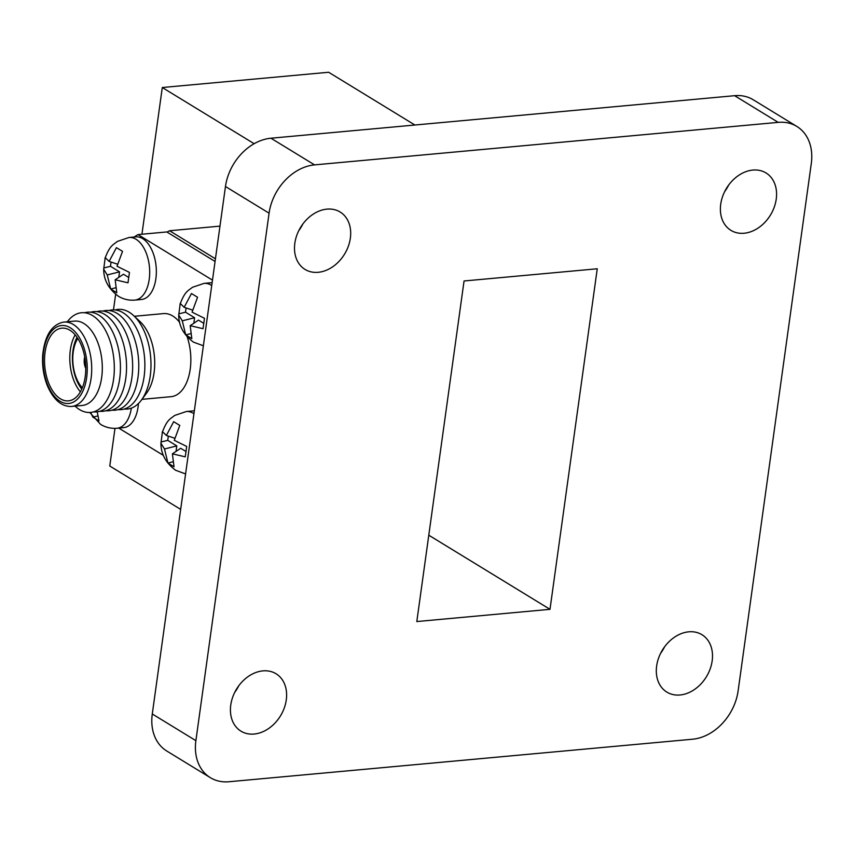 <?xml version="1.0" encoding="UTF-8"?>
<svg xmlns="http://www.w3.org/2000/svg" width="854" height="854" viewBox="0 0 854 854"><rect width="100%" height="100%" fill="white"/><g stroke="black" fill="none" stroke-linecap="round" stroke-linejoin="round"><path stroke-width="1.28" d="M84.717 356.972A10.312 5.775 -95.2 0 0 85.752 368.362M77.81 338.451A30.552 17.101 -95.2 0 0 76.465 340.853A30.552 17.101 -95.2 0 0 80.575 385.709A30.552 17.101 -95.2 0 0 82.336 387.823M77.041 337.298A34.117 19.098 -95.2 0 0 81.792 389.104M75.163 334.864A36.498 20.432 -95.2 0 0 80.393 391.837M85.197 376.774A36.498 20.432 -95.2 0 0 61.808 328.16A36.498 20.432 -95.2 0 0 44.792 366.377A36.498 20.432 -95.2 0 0 68.469 400.857A36.498 20.432 -95.2 0 0 85.197 376.774M86.649 377.66A39.145 21.905 -95.2 0 0 58.798 326.111A39.145 21.905 -95.2 0 0 49.97 389.755A39.145 21.905 -95.2 0 0 86.649 377.66M91.068 378.503A42.348 23.709 -95.2 0 0 63.922 322.086A42.348 23.709 -95.2 0 0 63.153 322.182C51.592 324.819 44.771 335.761 42.7 355.029C42.006 366.174 43.661 376.635 47.653 386.403C53.663 399.736 61.403 406.429 70.882 406.493A42.348 23.709 -95.2 0 0 71.651 406.44A42.348 23.709 -95.2 0 0 91.068 378.503M71.651 406.44L82.251 405.469A42.348 23.709 -95.2 0 0 101.658 377.532A42.348 23.709 -95.2 0 0 74.511 321.115L63.922 322.086M75.056 406.13A50.055 28.011 -95.2 0 0 113.561 379.411A50.055 28.011 -95.2 0 0 100.58 322.876A50.055 28.011 -95.2 0 0 67.317 321.777M93.652 411.852A50.055 28.011 -95.2 0 0 119.667 378.856A50.055 28.011 -95.2 0 0 84.567 312.767M99.758 411.286A50.055 28.011 -95.2 0 0 125.784 378.29A50.055 28.011 -95.2 0 0 90.673 312.212M105.875 410.731A50.055 28.011 -95.2 0 0 131.89 377.735A50.055 28.011 -95.2 0 0 96.78 311.646M111.981 410.166A50.055 28.011 -95.2 0 0 138.006 377.169A50.055 28.011 -95.2 0 0 102.896 311.091M118.098 409.61A50.055 28.011 -95.2 0 0 144.112 376.614A50.055 28.011 -95.2 0 0 109.002 310.525M124.204 409.045A50.055 28.011 -95.2 0 0 141.401 400.11A50.055 28.011 -95.2 0 0 150.229 376.048A50.055 28.011 -95.2 0 0 133.651 315.628A50.055 28.011 -95.2 0 0 115.119 309.97M141.401 400.11L146.61 393.075A42.348 23.709 -95.2 0 0 154.072 372.718A42.348 23.709 -95.2 0 0 140.056 321.595L133.651 315.628M187.207 336.967A41.707 23.346 84.8 0 1 190.218 369.163A41.707 23.346 84.8 0 1 171.099 396.672L141.967 399.352M134.345 316.279L163.477 313.599A41.707 23.346 84.8 0 1 179.703 322.438M115.642 294.32L113.486 309.885M212.123 282.717A31.438 17.603 -95.2 0 0 210.757 282.749L204.106 283.368A31.438 17.603 84.8 0 1 211.728 285.578M212.475 280.144L137.996 234.594A126.936 71.053 -95.2 0 0 134.217 237.006M141.476 299.487A31.438 17.603 -95.2 0 0 156.122 266.565A31.438 17.603 -95.2 0 0 135.733 236.868L129.071 237.476A31.438 17.603 84.8 0 1 149.471 267.185A31.438 17.603 84.8 0 1 134.815 300.096L141.476 299.487M131.356 408.148A31.438 17.603 84.8 0 1 117.041 428.249L123.691 427.64A31.438 17.603 -95.2 0 0 138.444 403.515M163.434 455.417L118.759 428.1M194.338 410.881A31.438 17.603 -95.2 0 0 192.983 410.913L186.321 411.521A31.438 17.603 84.8 0 1 193.943 413.731M137.996 234.594L166.808 231.946L215.069 261.473M464.053 280.987L416.805 621.552L549.997 609.329L597.256 268.775L464.053 280.987M428.783 535.202L549.997 609.329M680.03 694.985A33.637 25.727 121.4 0 0 710.122 669.034A33.637 25.727 121.4 0 0 701.956 634.703A33.637 25.727 121.4 0 0 662.458 649.979A33.637 25.727 121.4 0 0 666.857 692.103A33.637 25.727 121.4 0 0 680.03 694.985M318.211 272.298A33.637 25.727 121.4 0 0 348.304 246.347A33.637 25.727 121.4 0 0 340.138 212.016A33.637 25.727 121.4 0 0 300.64 227.292A33.637 25.727 121.4 0 0 305.038 269.416A33.637 25.727 121.4 0 0 318.211 272.298M744.101 233.238A33.637 25.727 121.4 0 0 774.194 207.287A33.637 25.727 121.4 0 0 766.027 172.956A33.637 25.727 121.4 0 0 726.53 188.232A33.637 25.727 121.4 0 0 730.928 230.356A33.637 25.727 121.4 0 0 744.101 233.238M254.129 734.045A33.637 25.727 121.4 0 0 284.233 708.083A33.637 25.727 121.4 0 0 276.066 673.763A33.637 25.727 121.4 0 0 236.569 689.039A33.637 25.727 121.4 0 0 240.967 731.163A33.637 25.727 121.4 0 0 254.129 734.045M692.626 739.212A47.6 36.412 121.4 0 0 738.112 690.918L811.3 163.456A47.6 36.412 121.4 0 0 796.857 126.445A47.6 36.412 121.4 0 0 778.218 122.368L314.571 164.886A47.6 36.412 121.4 0 0 269.085 213.18L195.886 740.653A47.6 36.412 121.4 0 0 210.34 777.663A47.6 36.412 121.4 0 0 228.968 781.741L692.626 739.212M141.935 234.231L162.292 87.524L328.641 72.259L414.905 125.015M660.601 653.342A33.637 25.727 121.4 0 0 664.604 646.798M298.783 230.655A33.637 25.727 121.4 0 0 302.786 224.111M724.672 191.595A33.637 25.727 121.4 0 0 728.675 185.051M234.711 692.402A33.637 25.727 121.4 0 0 238.714 685.858M796.857 126.445L753.239 99.769A47.6 36.412 121.4 0 0 734.611 95.691L270.953 138.22A47.6 36.412 121.4 0 0 225.467 186.514L152.279 713.976A47.6 36.412 121.4 0 0 166.722 750.986L210.34 777.663M114.991 428.366L109.771 466.017L180.674 509.379M162.292 87.524L254.161 143.707M219.969 226.129L169.562 230.751A126.936 71.053 -95.2 0 0 167.074 232.117M215.443 258.805L169.562 230.751M162.463 431.622L160.936 443.247L164.491 448.99L167.939 463.06L174.035 466.796L172.401 453.826L185.254 456.847L186.695 446.439L174.28 440.301L179.778 425.409L173.682 421.684L166.37 435.465L162.463 431.622L162.196 432.53C167.181 419.314 170.138 419.154 174.654 415.46L186.321 411.521M105.213 257.577L103.686 269.202L107.241 274.945L110.689 289.026L116.784 292.751L115.162 279.781L128.004 282.813L129.445 272.394L117.03 266.267L122.528 251.364L116.432 247.639L109.12 261.42L105.213 257.577L104.946 258.484C109.931 245.269 112.888 245.119 117.404 241.415L129.071 237.476M90.62 412.429L92.905 417.179L99 420.905L97.228 411.82M180.247 303.458L178.721 315.083L182.276 320.826L185.724 334.907L191.819 338.632L190.186 325.673L203.028 328.694L204.48 318.286L192.065 312.148L197.562 297.245L191.467 293.52L184.154 307.312L180.247 303.458L179.98 304.376C184.955 291.161 187.923 291 192.438 287.307L204.106 283.368M190.389 333.733L185.724 334.907M186.097 307.952L185.499 312.18L194.584 317.731L193.815 323.25M194.584 317.731L182.276 320.826M185.499 312.18L178.806 313.866M192.513 310.066L184.154 307.312M190.186 325.673L198.491 320.122L203.508 323.196M97.569 416.005L92.905 417.179M115.354 287.851L110.689 289.026M111.063 262.061L110.476 266.299L119.549 271.85L118.781 277.358M119.549 271.85L107.241 274.945M110.476 266.299L103.772 267.985M117.478 264.174L109.12 261.42M115.162 279.781L123.456 274.241L128.484 277.304M172.604 461.886L167.939 463.06M168.313 436.106L167.726 440.344L176.799 445.895L176.031 451.403M176.799 445.895L164.491 448.99M167.726 440.344L161.022 442.02M174.728 438.219L166.37 435.465M172.401 453.826L180.706 448.286L185.734 451.35M734.611 95.691L778.218 122.368M270.953 138.22L314.571 164.886M225.467 186.514L269.085 213.18M152.279 713.976L195.886 740.653M80.575 385.709L82.272 387.994M76.465 340.853L77.714 338.301M160.936 443.247C160.915 453.944 165.815 462.953 175.636 470.276L185.585 473.938M103.686 269.202C103.665 279.898 108.565 288.908 118.386 296.231C123.435 299.284 128.911 300.576 134.815 300.096M89.745 412.493L100.601 424.385C105.65 427.438 111.127 428.729 117.041 428.249M178.721 315.083C178.7 325.78 183.599 334.789 193.42 342.112L203.369 345.774"/></g></svg>
